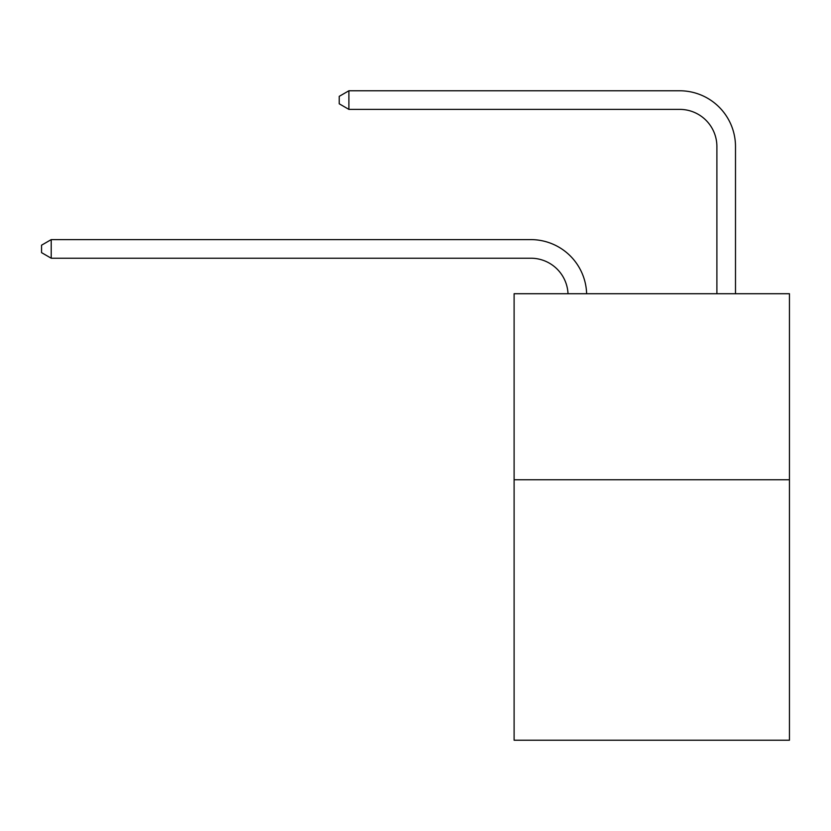 <?xml version="1.0" encoding="UTF-8"?>
<svg xmlns="http://www.w3.org/2000/svg" width="831" height="831" viewBox="0 0 831 831"><rect width="100%" height="100%" fill="white"/><g stroke="black" fill="none" stroke-linecap="round" stroke-linejoin="round"><path stroke-width="1.25" d="M789.45 479.757L789.45 740.224L514.109 740.224L514.109 293.717L789.45 293.717L789.45 479.757L514.109 479.757M530.843 258.223A37.208 37.208 0 0 1 568.02 293.717A37.208 37.208 0 0 0 530.843 258.223A37.208 37.208 0 0 1 568.02 293.717A37.208 37.208 0 0 0 530.843 258.223A37.208 37.208 0 0 1 568.02 293.717A37.208 37.208 0 0 0 530.843 258.223A37.208 37.208 0 0 1 568.02 293.717A37.208 37.208 0 0 0 530.843 258.223A37.208 37.208 0 0 1 568.02 293.717A37.208 37.208 0 0 0 530.843 258.223A37.208 37.208 0 0 1 568.02 293.717A37.208 37.208 0 0 0 530.843 258.223A37.208 37.208 0 0 1 568.02 293.717A37.208 37.208 0 0 0 530.843 258.223L51.221 258.223L41.55 252.634L41.55 245.197L51.221 239.608L530.843 239.608A55.812 55.812 0 0 1 586.634 293.717M716.893 293.717L716.893 146.588A37.208 37.208 0 0 0 679.685 109.38L348.895 109.38L339.225 103.802L339.225 96.354L348.895 90.776L679.685 90.776A55.812 55.812 0 0 1 735.497 146.588L735.497 293.717M51.221 258.223L51.221 239.608L530.843 239.608M716.893 146.588A37.208 37.208 0 0 0 679.685 109.38A37.208 37.208 0 0 1 716.893 146.588A37.208 37.208 0 0 0 679.685 109.38A37.208 37.208 0 0 1 716.893 146.588A37.208 37.208 0 0 0 679.685 109.38A37.208 37.208 0 0 1 716.893 146.588A37.208 37.208 0 0 0 679.685 109.38A37.208 37.208 0 0 1 716.893 146.588A37.208 37.208 0 0 0 679.685 109.38A37.208 37.208 0 0 1 716.893 146.588A37.208 37.208 0 0 0 679.685 109.38A37.208 37.208 0 0 1 716.893 146.588A37.208 37.208 0 0 0 679.685 109.38M348.895 109.38L348.895 90.776L679.685 90.776"/></g></svg>
